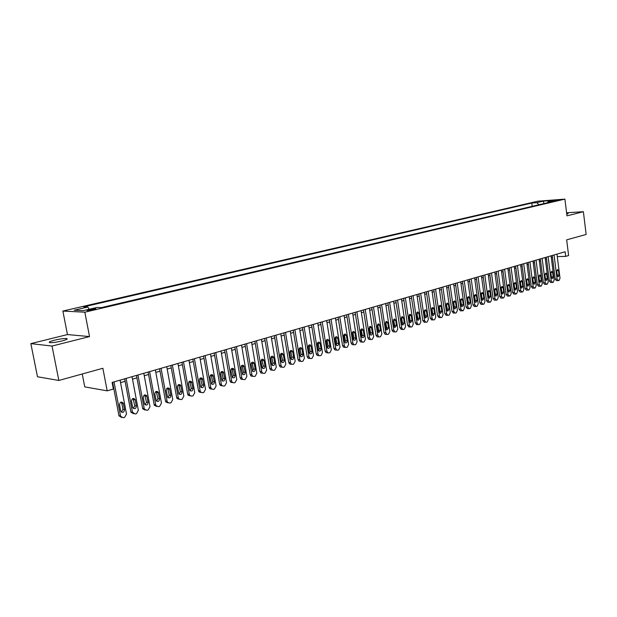 <?xml version="1.0" encoding="UTF-8"?>
<svg xmlns="http://www.w3.org/2000/svg" width="617" height="617" viewBox="0 0 617 617"><rect width="100%" height="100%" fill="white"/><g stroke="black" fill="none" stroke-linecap="round" stroke-linejoin="round"><path stroke-width="0.93" d="M61.978 340.962C66.767 339.674 68.248 338.856 66.42 338.509C63.659 338.409 59.687 338.972 54.504 340.183C49.653 341.479 48.141 342.304 49.992 342.659C52.8 342.751 56.795 342.18 61.978 340.962M566.768 214.192L568.141 213.536L566.684 213.474M93.445 309.726C95.728 309.156 96.422 308.808 95.535 308.693L89.511 309.541C87.213 310.112 86.511 310.451 87.406 310.575L93.445 309.726M82.238 373.987L84.745 386.874L107.181 390.846L113.358 389.034L112.101 382.44L565.141 251.767L565.72 256.387L568.612 255.538L566.661 239.851L586.15 234.452L583.381 211.708L566.599 212.78M30.85 343.623L37.49 376.756L58.839 380.465L52.044 346.052L89.519 336.581L84.838 312.187L62.872 311.061L67.454 334.561L30.85 343.623L52.044 346.052M84.838 312.187L564.902 199.121L537.816 201.196L62.872 311.061M554.297 200.571L559.48 199.954L554.297 200.571L554.359 201.049M538.888 204.775L536.829 202.646L531.777 203.032L83.681 306.873L87.822 307.05L74.194 310.22L83.256 310.659L97.016 307.436L101.342 307.621L553.164 201.42L547.958 201.813L547.341 202.785M536.829 202.646L543.315 201.142L554.444 200.294L547.958 201.813M107.181 390.846L102.869 368.272L58.839 380.465M564.902 199.121L566.977 215.857L583.381 211.708M557.29 256.579L565.72 256.387M112.579 384.939L113.065 384.792M120.554 382.625L125.097 381.306M132.501 379.154L136.928 377.866M144.255 375.745L148.566 374.488M155.816 372.383L160.019 371.164M167.192 369.082L171.287 367.894M178.382 365.835L182.37 364.678M189.396 362.642L193.283 361.508M200.232 359.495L204.019 358.392M210.898 356.395L214.593 355.323M221.403 353.348L224.997 352.307M231.745 350.348L235.247 349.33M241.926 347.394L245.342 346.399M251.952 344.479L255.284 343.515M261.832 341.617L265.071 340.677M271.557 338.795L274.719 337.877M281.144 336.01L284.221 335.116M290.584 333.273L293.584 332.401M299.885 330.565L302.816 329.717M309.055 327.905L311.909 327.079M318.094 325.282L320.871 324.48M327.002 322.699L329.709 321.912M335.779 320.154L338.417 319.382M344.44 317.639L347.009 316.891M352.97 315.164L355.477 314.431M361.385 312.719L363.829 312.009M369.683 310.312L372.066 309.618M377.874 307.937L380.188 307.258M385.949 305.592L388.201 304.937M393.908 303.279L396.106 302.638M401.767 300.996L403.904 300.379M409.518 298.751L411.601 298.142M417.169 296.53L419.198 295.936M424.72 294.34L426.694 293.761M432.162 292.173L434.09 291.617M439.52 290.044L441.386 289.496M446.777 287.931L448.598 287.406M453.935 285.856L455.708 285.339M461.007 283.805L462.735 283.303M467.994 281.776L469.668 281.29M474.889 279.779L476.517 279.3M481.692 277.797L483.281 277.341M488.417 275.845L489.96 275.398M495.058 273.917L496.562 273.485M501.613 272.02L503.079 271.596M508.092 270.138L509.511 269.722M514.493 268.279L515.874 267.878M520.817 266.444L522.159 266.058M527.065 264.631L528.36 264.253M533.235 262.842L534.499 262.472M539.327 261.068L540.561 260.713M545.359 259.317L546.546 258.978M551.313 257.59L552.47 257.258M532.209 206.348L531.777 203.032M87.822 307.05L89.226 309.264M543.939 203.587L543.315 201.142M89.519 336.581L67.454 334.561M556.974 254.119L560.012 278.213L559.079 280.411L558.493 280.596L557.097 279.123L554.043 254.968M552.246 255.484L555.238 279.131L557.097 279.123M559.071 275.074L558.069 276.856L557.205 275.652L556.65 271.241L557.637 269.459L558.516 270.67L559.071 275.074L557.22 275.089L557.213 275.714M556.65 270.616L557.22 275.089M556.495 280.627L555.238 279.131M551.089 255.816L554.159 280.049L553.218 282.254L552.624 282.447L551.212 280.966L548.12 256.672M546.323 257.196L549.354 280.974L551.212 280.966M553.21 276.894L552.192 278.683L551.32 277.48L550.757 273.038L551.76 271.249L552.647 272.459L553.21 276.894L551.359 276.902L551.336 277.596M550.773 272.344L551.359 276.902M550.626 282.47L549.354 280.974M545.127 257.536L548.243 281.9L547.287 284.128L546.685 284.314L545.251 282.833L542.127 258.407M540.33 258.924L543.4 282.833L545.251 282.833M547.279 278.73L546.246 280.534L545.366 279.324L544.796 274.858L545.814 273.053L546.708 274.28L547.279 278.73L545.42 278.737L545.397 279.493M544.819 274.102L545.42 278.737M544.688 284.344L543.4 282.833M539.104 259.279L542.25 283.774L541.286 286.018L540.677 286.211L539.227 284.722L536.057 260.15M534.268 260.675L537.376 284.722L539.227 284.722M541.279 280.588L540.222 282.409L539.343 281.19L538.764 276.701L539.798 274.889L540.7 276.115L541.279 280.588L539.42 280.596L539.381 281.414M538.803 275.892L539.42 280.596M538.68 286.234L537.376 284.722M533.003 261.037L536.188 285.679L535.209 287.938L534.6 288.124L533.127 286.635L529.918 261.924M528.129 262.441L531.276 286.627L533.127 286.635M535.201 282.47L534.137 284.306L533.242 283.08L532.656 278.568L533.713 276.74L534.615 277.966L535.201 282.47L533.343 282.47L533.296 283.342M532.71 277.704L533.343 282.47M532.594 288.147L531.276 286.627M526.825 262.819L530.057 287.599L529.062 289.874L528.445 290.067L526.957 288.571L523.71 263.714M521.92 264.23L525.106 288.555L526.957 288.571M529.054 284.375L527.967 286.219L527.072 284.992L526.478 280.457L527.558 278.614L528.468 279.848L529.054 284.375L527.203 284.375L527.134 285.293M526.548 279.54L527.203 284.375M526.44 290.083L525.106 288.555M520.578 264.616L523.848 289.543L522.846 291.833L522.221 292.034L520.717 290.53L517.424 265.526M515.635 266.043L518.858 290.507L520.717 290.53M522.838 286.303L521.727 288.162L520.825 286.928L520.231 282.362L521.319 280.511L522.237 281.753L522.838 286.303L520.979 286.296L520.902 287.267M520.308 281.398L520.979 286.296M520.216 292.042L518.858 290.507M514.254 266.444L517.563 291.517L516.545 293.815L515.912 294.016L514.393 292.504L511.061 267.362M509.272 267.878L512.534 292.489L514.393 292.504M516.537 288.255L515.411 290.129L514.509 288.887L513.899 284.298L515.01 282.432L515.935 283.673L516.537 288.255L514.686 288.247L514.593 289.257M513.992 283.288L514.686 288.247M513.907 294.031L512.534 292.489M507.845 268.287L511.2 293.507L510.174 295.828L509.534 296.029L507.992 294.51L504.621 269.22M502.832 269.737L506.141 294.486L507.992 294.51M510.166 290.237L509.025 292.111L508.107 290.869L507.498 286.249L508.624 284.375L509.549 285.625L510.166 290.237L508.308 290.221L508.207 291.27M507.598 285.201L508.308 290.221M507.529 296.037L506.141 294.486M501.366 270.161L504.768 295.528L503.727 297.864L503.079 298.065L501.513 296.546L498.096 271.102M496.307 271.619L499.662 296.515L501.513 296.546M503.719 292.234L502.547 294.124L501.636 292.874L501.012 288.232L502.161 286.342L503.094 287.599L503.719 292.234L501.86 292.211L501.737 293.314M501.127 287.136L501.86 292.211M501.066 298.073L499.662 296.515M494.803 272.051L498.243 297.564L497.194 299.916L496.538 300.124L494.957 298.597L491.494 273.007M489.705 273.524L493.106 298.566L494.957 298.597M497.186 294.255L495.999 296.16L495.081 294.911L494.448 290.237L495.621 288.332L496.554 289.589L497.186 294.255L495.328 294.232L495.196 295.373M494.579 289.103L495.328 294.232M494.533 300.124L493.106 298.566M488.163 273.971L491.649 299.638L490.584 302.006L489.921 302.214L488.317 300.68L484.808 274.935M483.026 275.452L486.466 300.641L488.317 300.68M490.569 296.307L489.366 298.227L488.44 296.97L487.8 292.265L488.996 290.352L489.937 291.617L490.569 296.307L488.718 296.276L488.564 297.456M487.947 291.093L488.718 296.276M487.908 302.214L486.466 300.641M481.437 275.907L484.97 301.728L483.89 304.112L483.219 304.328L481.592 302.785L478.044 276.886M476.262 277.403L479.741 302.746L481.592 302.785M483.875 298.381L482.648 300.309L481.715 299.052L481.067 294.324L482.286 292.389L483.234 293.661L483.875 298.381L482.024 298.35L481.854 299.569M481.237 293.106L482.024 298.35M481.214 304.32L479.741 302.746M474.627 277.874L478.206 303.849L477.111 306.248L476.432 306.464L474.789 304.921L471.187 278.869M469.406 279.378L472.938 304.875L474.789 304.921M477.095 300.479L475.846 302.43L474.913 301.158L474.257 296.399L475.491 294.456L476.447 295.736L477.095 300.479L475.244 300.448L475.059 301.705M474.434 295.15L475.244 300.448M474.427 306.456L472.938 304.875M467.725 279.863L471.349 305.993L470.247 308.415L469.56 308.631L467.894 307.081L464.246 280.866M462.465 281.383L466.043 307.027L467.894 307.081M470.231 302.608L468.951 304.567L468.018 303.294L467.354 298.512L468.619 296.553L469.568 297.834L470.231 302.608L468.38 302.569L468.18 303.865M467.555 297.217L468.38 302.569M467.555 308.616L466.043 307.027M460.745 281.876L464.416 308.168L463.298 310.606L462.596 310.829L460.914 309.264L457.212 282.894M455.439 283.404L459.063 309.217L460.914 309.264M463.282 304.767L461.979 306.734L461.038 305.461L460.367 300.641L461.655 298.674L462.611 299.962L463.282 304.767L461.431 304.721L461.215 306.055M460.583 299.314L461.431 304.721M460.598 310.806L459.063 309.217M453.665 283.92L457.39 310.374L456.256 312.827L455.547 313.05L454.999 313.074L453.842 311.485L450.094 284.946M448.32 285.463L451.991 311.423L453.842 311.485M456.241 306.95L454.906 308.932L453.965 307.652L453.287 302.808L454.598 300.826L455.562 302.114L456.241 306.95L454.39 306.896L454.158 308.269M453.518 301.443L454.39 306.896M453.549 313.027L451.991 311.423M446.5 285.987L450.271 312.603L449.122 315.079L448.405 315.302L447.842 315.326L446.677 313.729L442.883 287.028M441.109 287.537L444.834 313.667L446.677 313.729M449.107 309.156L447.749 311.153L446.808 309.873L446.114 304.999L447.456 303.001L448.42 304.289L449.107 309.156L447.263 309.102L447.009 310.513M446.369 303.595L447.263 309.102M446.407 315.272L444.834 313.667M439.235 288.077L443.06 314.863L441.895 317.354L441.17 317.585L440.584 317.601L439.42 316.004L435.571 289.134M433.805 289.651L437.576 315.935L439.42 316.004M441.88 311.4L440.492 313.405L439.551 312.117L438.849 307.212L440.222 305.207L441.186 306.502L441.88 311.4L440.037 311.338L439.767 312.78M439.119 305.777L440.037 311.338M439.181 317.547L437.576 315.935M431.885 290.198L435.756 317.146L434.584 319.66L433.844 319.891L433.234 319.907L432.07 318.303L428.167 291.27M426.401 291.779L430.226 318.233L432.07 318.303M434.561 313.667L433.149 315.688L432.201 314.4L431.491 309.464L432.887 307.436L433.859 308.739L434.561 313.667L432.725 313.606L432.424 315.086M431.784 307.991L432.725 313.606M431.854 319.853L430.226 318.233M424.427 292.35L428.36 319.467L427.165 321.997L426.416 322.236L425.784 322.244L424.619 320.639L420.663 293.437M418.904 293.947L422.784 320.562L424.619 320.639M427.149 315.966L425.699 318.002L424.758 316.706L424.033 311.739L425.46 309.703L426.432 311.007L427.149 315.966L425.306 315.896L424.99 317.416M424.342 310.228L425.306 315.896M424.434 322.19L422.784 320.562M416.876 294.533L420.863 321.819L419.653 324.365L418.897 324.604L418.241 324.619L417.077 323.007L413.066 295.628M411.308 296.137L415.241 322.922L417.077 323.007M419.637 318.295L418.156 320.339L417.208 319.043L416.475 314.045L417.94 311.994L418.904 313.305L419.637 318.295L417.802 318.218L417.462 319.768M416.814 312.503L417.802 318.218M416.922 324.557L415.241 322.922M409.225 296.738L413.259 324.195L412.04 326.771L411.269 327.01L410.59 327.018L409.426 325.398L405.361 297.849M403.611 298.358L407.59 325.313L409.426 325.398M412.017 320.655L410.506 322.714L409.565 321.418L408.816 316.382L410.313 314.323L411.284 315.634L412.017 320.655L410.189 320.578L409.827 322.159M409.179 314.801L410.189 320.578M409.302 326.956L407.59 325.313M401.466 298.975L405.562 326.609L404.32 329.2L403.549 329.447L402.832 329.447L401.675 327.828L397.549 300.101M395.806 300.61L399.847 327.735L401.675 327.828M404.305 323.046L402.754 325.12L401.814 323.817L401.058 318.758L402.585 316.675L403.557 317.994L404.305 323.046L402.477 322.961L402.091 324.581M401.436 317.138L402.477 322.961M401.582 329.385L399.847 327.735M393.607 301.243L397.757 329.054L396.5 331.668L395.713 331.915L394.973 331.915L393.816 330.296L389.635 302.384M387.892 302.893L391.996 330.195L393.816 330.296M396.484 325.467L394.895 327.558L393.954 326.254L393.191 321.156L394.757 319.066L395.721 320.385L396.484 325.467L394.656 325.383L394.248 327.041M393.6 319.506L394.656 325.383M393.762 331.846L393.145 331.807L391.996 330.195M385.64 303.541L389.851 331.537L388.579 334.167L387.777 334.414L387.006 334.406L385.856 332.787L381.615 304.698M379.871 305.199L384.029 332.686L385.856 332.787M388.556 327.928L386.928 330.026L385.995 328.722L385.224 323.593L386.82 321.488L387.784 322.807L388.556 327.928L386.736 327.835L386.296 329.524M385.648 321.904L386.736 327.835M385.833 334.337L385.185 334.298L384.029 332.686M377.558 305.87L381.83 334.052L380.542 336.697L379.733 336.951L378.923 336.936L377.781 335.316L373.478 307.05M371.75 307.544L375.961 335.208L377.781 335.316M380.519 330.419L378.853 332.524L377.928 331.221L377.141 326.061L378.776 323.948L379.74 325.267L380.519 330.419L378.699 330.319L378.244 332.046M377.589 324.341L378.699 330.319M377.805 336.867L377.103 336.828L375.961 335.208M369.367 308.23L373.701 336.597L372.39 339.265L371.573 339.527L370.732 339.504L369.598 337.885L365.233 309.425M363.506 309.927L367.786 337.769L369.598 337.885M372.375 332.941C372.383 334.46 371.812 335.17 370.663 335.062L369.745 333.758L368.943 328.56L370.624 326.432L371.581 327.758L372.375 332.941L370.555 332.833L370.069 334.599M369.421 326.802L370.555 332.833M369.66 339.435L368.92 339.389L367.786 337.769M361.068 310.629L365.465 339.18L364.138 341.872L363.305 342.134L362.426 342.103L361.3 340.484L356.873 311.84M355.153 312.333L359.487 340.36L361.3 340.484M364.115 335.501C364.115 337.052 363.529 337.761 362.364 337.638L361.446 336.327L360.637 331.098C360.629 329.571 361.2 328.861 362.364 328.961L363.305 330.28L364.115 335.501L362.302 335.393L361.786 337.19M361.138 329.308L362.302 335.393M361.4 342.034L360.613 341.98L359.487 340.36M352.646 313.058L357.104 341.795L355.762 344.51L354.914 344.78L353.996 344.741L352.885 343.121L348.389 314.284M346.677 314.778L351.081 342.99L352.885 343.121M355.739 338.101C355.739 339.674 355.137 340.383 353.942 340.245L353.032 338.934L352.214 333.674C352.207 332.116 352.801 331.398 353.981 331.522L354.922 332.848L355.739 338.101L353.934 337.977L353.387 339.813M352.747 331.846L353.934 337.977M353.032 344.664L352.191 344.61L351.081 342.99M344.109 315.518L348.628 344.448L347.263 347.186L346.415 347.456L345.451 347.41L344.348 345.79L339.79 316.768M338.085 317.254L342.551 345.659L344.348 345.79M347.24 340.731C347.24 342.335 346.623 343.052 345.397 342.882L344.502 341.579L343.669 336.28C343.669 334.699 344.271 333.982 345.481 334.121L346.415 335.44L347.24 340.731L345.443 340.607L344.872 342.474M344.232 334.422L345.443 340.607M344.541 347.34L343.654 347.271L342.551 345.659M335.447 318.017L340.036 347.147L338.656 349.901L337.784 350.178L336.782 350.117L335.694 348.505L331.067 319.282M329.37 319.768L333.897 348.366L335.694 348.505M338.625 343.399C338.617 345.034 337.985 345.751 336.728 345.566L335.849 344.263L335 338.926C335.008 337.314 335.633 336.597 336.867 336.759L337.784 338.077L338.625 343.399L336.836 343.268L336.234 345.173M335.594 337.029L336.836 343.268M335.933 350.047L334.985 349.97L333.897 348.366M326.655 320.555L331.321 349.878L329.918 352.654L329.038 352.932L327.982 352.862L326.917 351.258L322.221 321.835M320.524 322.321L325.128 351.112L326.917 351.258M329.894 346.106C329.871 347.772 329.223 348.497 327.943 348.281L327.072 346.985L326.208 341.61C326.223 339.967 326.863 339.242 328.128 339.435L329.038 340.746L329.894 346.106L328.105 345.975L327.473 347.911M326.833 339.682L328.105 345.975M327.211 352.793L326.192 352.708L325.128 351.112M317.747 323.123L322.475 352.646L321.056 355.454L320.161 355.731L319.058 355.647L318.01 354.05L313.243 324.419M311.554 324.904L316.228 353.896L318.01 354.05M321.025 348.86C321.002 350.556 320.331 351.281 319.02 351.034L318.164 349.746L317.292 344.332C317.308 342.659 317.971 341.934 319.274 342.15L320.161 343.461L321.025 348.86L319.244 348.713L318.58 350.687M317.948 342.366L319.244 348.713M318.357 355.577L317.277 355.485L316.228 353.896M308.708 325.73L313.505 355.461L312.063 358.284L311.161 358.57L309.996 358.462L308.97 356.881L304.135 327.049M302.461 327.534L307.197 356.719L308.97 356.881M312.032 351.644C312.001 353.371 311.315 354.104 309.965 353.826L309.132 352.546L308.245 347.101C308.269 345.389 308.947 344.656 310.282 344.903L311.161 346.206L312.032 351.644L310.258 351.489L309.564 353.502M308.932 345.096L310.258 351.489M309.379 358.408L308.222 358.3L307.197 356.719M299.53 328.375L304.405 358.307L302.939 361.161L302.022 361.454L300.803 361.323L299.808 359.75L294.895 329.717M293.229 330.195L298.042 359.58L299.808 359.75M302.916 354.474C302.87 356.24 302.16 356.965 300.78 356.657L299.962 355.384L299.068 349.901C299.098 348.158 299.8 347.425 301.165 347.703L302.022 348.998L302.916 354.474L301.142 354.312L300.41 356.356M299.793 347.865L301.142 354.312M300.255 361.277L299.037 361.153L298.042 359.58M290.221 331.059L295.173 361.207L293.684 364.084L292.751 364.377L291.471 364.223L290.499 362.665L285.517 332.416M283.859 332.895L288.741 362.488L290.499 362.665M293.653 357.343C293.607 359.148 292.874 359.881 291.455 359.526L290.661 358.269L289.751 352.747C289.797 350.965 290.514 350.232 291.918 350.549L292.751 351.829L293.653 357.343L291.895 357.174L291.124 359.256M290.514 350.672L291.895 357.174M290.993 364.192L289.712 364.038L288.741 362.488M280.774 333.789L285.802 364.138L284.29 367.046L283.342 367.339L282 367.161L281.059 365.626L276 335.162M274.349 335.64L279.308 365.441L281.059 365.626M284.26 360.251C284.198 362.102 283.442 362.827 281.992 362.434L281.229 361.192L280.303 355.631C280.349 353.811 281.097 353.078 282.532 353.433L283.342 354.706L284.26 360.251L282.509 360.081L281.699 362.194M281.097 353.526L282.509 360.081M281.591 367.154L280.241 366.968L279.308 365.441M271.187 336.55L276.285 367.123L274.758 370.046L273.794 370.354L272.382 370.138L271.48 368.627L266.336 337.954M264.693 338.425L269.737 368.434L271.48 368.627M274.727 363.205C274.65 365.102 273.871 365.827 272.382 365.387L271.642 364.161L270.709 358.562C270.77 356.695 271.534 355.963 273.015 356.364L273.794 357.621L274.727 363.205L272.976 363.027L272.136 365.179M271.542 356.418L272.976 363.027M272.051 370.154L270.632 369.945L269.737 368.434M261.446 339.358L266.637 370.146L265.079 373.1L264.107 373.408L262.611 373.162L261.755 371.681L256.525 340.777M254.898 341.247L260.019 371.473L261.755 371.681M265.048 366.205C264.963 368.148 264.153 368.873 262.626 368.38L261.917 367.177L260.968 361.539C261.045 359.626 261.839 358.893 263.351 359.341L264.099 360.583L265.048 366.205L263.312 366.02L262.426 368.202M261.839 359.356L263.312 366.02M262.364 373.2L260.875 372.953L260.019 371.473M251.566 342.211L256.834 373.216L255.253 376.193L254.266 376.509L252.692 376.223L251.875 374.774L246.569 343.654M244.949 344.116L250.155 374.558L251.875 374.774M255.222 369.251C255.122 371.249 254.281 371.966 252.723 371.419L251.08 364.554C251.173 362.595 251.991 361.863 253.541 362.372L254.258 363.583L255.222 369.251L253.494 369.051L252.561 371.28M251.991 362.341L253.494 369.051M252.538 376.293L250.965 376.008L250.155 374.558M241.532 345.104L246.885 376.339L245.281 379.339L244.278 379.656L242.62 379.324L241.849 377.913L236.458 346.569M234.853 347.032L240.136 377.697L241.849 377.913M245.25 372.344C245.126 374.388 244.263 375.105 242.658 374.496L241.039 367.624C241.147 365.603 242.003 364.878 243.592 365.449L245.25 372.344L243.53 372.136L242.558 374.396M241.995 365.364L243.53 372.136M242.558 379.432L240.908 379.1L240.136 377.697M231.344 348.042L236.781 379.501L235.154 382.532L234.136 382.856L232.393 382.471L231.668 381.105L226.192 349.53M224.596 349.986L229.964 380.874L231.668 381.105M235.116 375.483C234.977 377.589 234.082 378.298 232.439 377.612L230.843 370.732C230.974 368.665 231.853 367.94 233.488 368.58L235.116 375.483L233.411 375.267L232.393 377.565M231.845 368.442L233.411 375.267M232.424 382.625L230.681 382.239L229.964 380.874M221.002 351.027L226.524 382.717L224.873 385.779L223.832 386.103L221.997 385.656L221.333 384.345L215.765 352.538M214.184 352.993L219.637 384.106L221.333 384.345M224.835 378.668C224.665 380.836 223.74 381.537 222.058 380.774L220.493 373.894C220.647 371.766 221.557 371.056 223.231 371.766L224.835 378.668L223.13 378.445L222.066 380.782M223.231 371.766L221.557 371.557L223.13 378.445M222.135 385.864L220.3 385.417L219.637 384.106M210.49 354.058L216.104 385.98L214.423 389.072L213.374 389.404L211.438 388.887L210.829 387.638L205.176 355.593M203.602 356.048L209.148 387.383L210.829 387.638M214.384 381.908C214.192 384.136 213.235 384.831 211.515 383.982L209.981 377.11C210.158 374.912 211.107 374.21 212.811 375.005L214.384 381.908L212.695 381.676L211.585 384.052M211.076 374.743L212.695 381.676M211.685 389.15L209.749 388.633L209.148 387.383M199.815 357.135L205.515 389.296L203.818 392.412L202.746 392.751L200.71 392.157L200.163 390.977L194.409 358.693M192.859 359.14L198.489 390.723L200.163 390.977M203.772 385.201C203.548 387.499 202.553 388.178 200.795 387.229L199.299 380.373C199.507 378.105 200.486 377.411 202.237 378.306L203.772 385.201L202.098 384.954L200.934 387.368M200.448 377.966L202.098 384.954M201.073 392.489L199.036 391.895L198.489 390.723M188.964 360.266L194.764 392.667L193.036 395.813L191.949 396.153L189.805 395.474L189.326 394.371L183.48 361.847M181.938 362.295L187.668 394.109L189.326 394.371M192.998 388.54C192.728 390.916 191.702 391.571 189.913 390.522L188.44 383.681C188.686 381.345 189.704 380.666 191.494 381.668L192.998 388.54L191.332 388.286L190.113 390.731M189.643 381.244L191.332 388.286M190.244 395.898L188.146 395.204L187.668 394.109M177.951 363.444L183.843 396.091L182.084 399.268L180.982 399.615L178.729 398.837L178.313 397.826L172.374 365.056M170.847 365.495L176.67 397.549L178.313 397.826M182.046 391.934C181.737 394.386 180.673 395.027 178.845 393.862L177.418 387.052C177.704 384.63 178.76 383.975 180.58 385.085L182.046 391.934L180.388 391.672L179.115 394.155M178.675 384.568L180.388 391.672M179.246 399.353L177.079 398.551L176.67 397.549M166.752 366.675L172.745 399.569L170.955 402.77L169.837 403.125L167.469 402.238L167.122 401.328L161.083 368.31M159.572 368.742L165.495 401.042L167.122 401.328M170.917 395.381C170.562 397.919 169.459 398.536 167.608 397.248L166.212 390.476C166.544 387.97 167.639 387.337 169.49 388.571L170.917 395.381L169.274 395.111L167.94 397.633M167.531 387.954L169.274 395.111M168.071 402.87L165.842 401.945L165.495 401.042M155.368 369.961L161.461 403.102L159.649 406.341L158.507 406.696L156.032 405.685L155.754 404.891L149.607 371.619M148.119 372.051L154.134 404.598L155.754 404.891M159.602 398.891C159.194 401.505 158.06 402.107 156.186 400.68L154.821 393.954C155.206 391.363 156.34 390.754 158.222 392.119L159.602 398.891L157.983 398.605L156.587 401.166M156.201 391.394L157.983 398.605M156.71 406.441L154.412 405.384L154.134 404.598M143.8 373.293L150 406.696L148.157 409.966L146.993 410.328L144.409 409.179L144.193 408.516L137.946 374.982M136.473 375.406L142.589 408.207L144.193 408.516M148.111 402.454C147.64 405.161 146.46 405.724 144.571 404.158L143.252 397.487C143.692 394.811 144.864 394.224 146.761 395.736L148.111 402.454L146.499 402.161L145.041 404.752M144.686 394.895L146.499 402.161M145.165 410.074L142.805 408.87L142.589 408.207M132.038 376.686L138.347 410.351L136.473 413.645L135.293 414.015L132.447 412.202L126.084 378.406M124.634 378.823L130.858 411.878L132.447 412.202M136.419 406.071C135.887 408.87 134.676 409.41 132.771 407.69L131.483 401.081C131.992 398.312 133.203 397.757 135.115 399.43L136.419 406.071L134.83 405.77L133.303 408.408M132.987 398.443L134.83 405.77M133.426 413.76L130.858 411.878M120.084 380.134L126.493 414.061L124.588 417.393L123.392 417.771L120.593 416.321L114.029 381.884M112.595 382.293L118.927 415.611L120.5 415.943M124.541 409.757C123.932 412.65 122.683 413.151 120.785 411.269L119.521 404.737C120.099 401.868 121.348 401.351 123.261 403.186L124.541 409.757L122.96 409.441L121.372 412.117M121.086 402.06L121.796 403.256L122.96 409.441M121.487 417.508L118.927 415.611M558.516 270.67L556.665 270.686M552.647 272.459L550.796 272.475M546.708 274.28L544.857 274.287M540.7 276.115L538.842 276.123M534.615 277.966L532.764 277.974M528.468 279.848L526.609 279.848M522.237 281.753L520.378 281.753M515.935 283.673L514.077 283.673M509.549 285.625L507.698 285.617M503.094 287.599L501.235 287.584M496.554 289.589L494.703 289.581M489.937 291.617L488.078 291.594M483.234 293.661L481.376 293.638M476.447 295.736L474.596 295.705M469.568 297.834L467.725 297.803M462.611 299.962L460.76 299.924M455.562 302.114L453.711 302.075M448.42 304.289L446.569 304.25M441.186 306.502L439.343 306.456M433.859 308.739L432.016 308.685M426.432 311.007L424.589 310.953M418.904 313.305L417.069 313.243M411.284 315.634L409.449 315.565M403.557 317.994L401.721 317.917M395.721 320.385L393.893 320.308M387.784 322.807L385.964 322.722M379.74 325.267L377.92 325.174M371.581 327.758L369.768 327.666M363.305 330.28L361.5 330.18M354.922 332.848L353.117 332.74M346.415 335.44L344.618 335.332M337.784 338.077L335.995 337.954M329.038 340.746L327.249 340.623M320.161 343.461L318.38 343.33M311.161 346.206L309.379 346.068M302.022 348.998L300.255 348.852M292.751 351.829L290.985 351.675M283.342 354.706L281.591 354.544M273.794 357.621L272.043 357.451M264.099 360.583L262.364 360.405M254.258 363.583L252.53 363.398M244.27 366.637L242.55 366.444M234.128 369.737L232.416 369.529M223.824 372.876L222.128 372.668M213.359 376.077L211.67 375.853M202.731 379.324L201.057 379.093M191.933 382.617L190.275 382.378M180.966 385.964L179.316 385.718M169.814 389.373L168.179 389.111M158.492 392.828L156.865 392.559M146.977 396.345L145.365 396.068M135.27 399.924L133.673 399.631M123.369 403.557L121.796 403.256M66.605 339.435L66.42 338.509M95.612 309.078L95.535 308.693M556.318 280.627L558.169 280.627M550.441 282.47L552.292 282.478M544.487 284.344L546.346 284.344M538.471 286.234L540.322 286.242M532.378 288.147L534.237 288.162M526.216 290.083L528.067 290.098M519.977 292.042L521.828 292.065M513.66 294.024L515.511 294.047M507.267 296.037L509.118 296.06M500.796 298.065L502.647 298.096M494.24 300.124L496.099 300.155M487.607 302.207L489.458 302.245M480.89 304.312L482.741 304.358M474.087 306.448L475.938 306.495M467.2 308.608L469.051 308.662M460.22 310.798L462.071 310.852M453.156 313.012L454.999 313.074M445.998 315.256L447.842 315.326M438.741 317.531L440.584 317.601M431.391 319.837L433.234 319.907M423.948 322.167L425.784 322.244M416.406 324.534L418.241 324.619M417.94 311.994L417.555 311.986M408.755 326.925L410.59 327.018M410.313 314.323L409.904 314.308M401.004 329.355L402.832 329.447M402.585 316.675L402.161 316.66M393.145 331.807L394.973 331.915M394.757 319.066L394.302 319.051M385.185 334.298L387.006 334.406M386.82 321.488L386.335 321.465M377.103 336.828L378.923 336.936M378.776 323.948L378.26 323.917M368.92 339.389L370.732 339.504M370.624 326.432L370.077 326.408M360.613 341.98L362.426 342.103M362.364 328.961L361.778 328.93M352.191 344.61L353.996 344.741M353.981 331.522L353.356 331.483M343.654 347.271L345.451 347.41M345.481 334.121L344.818 334.082M334.985 349.97L336.782 350.117M336.867 336.759L336.157 336.712M326.192 352.708L327.982 352.862M328.128 339.435L327.372 339.381M317.277 355.485L319.058 355.647M319.274 342.15L318.457 342.088M308.222 358.3L309.996 358.462M310.282 344.903L309.41 344.841M299.037 361.153L300.803 361.323M301.165 347.703L300.232 347.626M289.712 364.038L291.471 364.223M291.918 350.549L290.916 350.456M280.241 366.968L282 367.161M282.532 353.433L281.452 353.333M270.632 369.945L272.382 370.138M273.015 356.364L271.85 356.256M260.875 372.953L262.611 373.162M263.351 359.341L262.102 359.217M250.965 376.008L252.692 376.223M253.541 362.372L252.199 362.233M240.908 379.1L242.62 379.324M243.592 365.449L242.149 365.287M230.681 382.239L232.393 382.471M233.488 368.58L231.93 368.403M220.3 385.417L221.997 385.656M209.749 388.633L211.438 388.887M212.811 375.005L211.13 374.789M199.036 391.895L200.71 392.157M202.237 378.306L200.564 378.082M188.146 395.204L189.805 395.474M191.494 381.668L189.828 381.429M177.079 398.551L178.729 398.837M180.58 385.085L178.93 384.838M165.842 401.945L167.469 402.238M169.49 388.571L167.855 388.317M154.412 405.384L156.032 405.685M158.222 392.119L156.595 391.857M142.805 408.87L144.409 409.179M146.761 395.736L145.157 395.458M131.012 412.403L132.601 412.727M135.115 399.43L133.519 399.137M119.027 415.981L120.593 416.321M123.261 403.186L121.688 402.878"/></g></svg>
